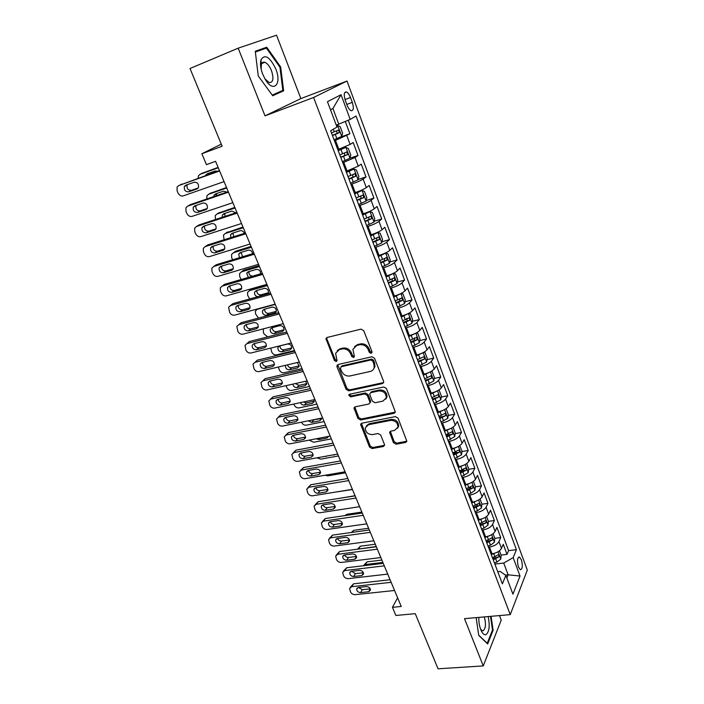 <?xml version="1.0" encoding="UTF-8"?>
<svg xmlns="http://www.w3.org/2000/svg" width="704" height="704" viewBox="0 0 704 704"><rect width="100%" height="100%" fill="white"/><g stroke="black" fill="none" stroke-linecap="round" stroke-linejoin="round"><path stroke-width="1.06" d="M371.193 353.426L371.994 351.736L363.713 330.651L361.011 329.129L327.114 337.471L325.952 338.606L334.409 360.483L336.248 361.53L337.066 360.73L335.588 353.285L339.346 349.615L342.144 348.955C345.919 348.471 348.744 350.073 350.627 353.778L351.701 356.462L353.558 357.518L354.402 356.682L352.924 349.307L356.805 345.462L359.656 344.784C363.502 344.282 366.362 345.91 368.245 349.65L369.31 352.361L371.193 353.426M354.552 346.597L357.606 344.582L360.457 343.904C364.294 343.402 367.154 345.022 369.028 348.762L370.093 351.463L372.073 352.493M521.356 559.768L519.482 557.04C517.255 557.612 516.912 560.947 518.461 567.046L520.326 569.756C522.553 569.158 522.896 565.831 521.356 559.768M393.457 442.684L396.062 444.198L405.574 442.464L406.85 441.232L398.05 418.141L395.41 416.618L361.83 423.21L360.642 424.345L369.53 447.066L372.09 448.554L383.31 446.512L384.534 445.342L384.419 444.338L380.697 435.037L378.101 433.532L372.513 434.588C367.822 434.491 365.42 432.212 365.314 427.768L368.535 424.706L390.632 420.394C395.331 420.438 397.778 422.682 397.971 427.134L394.592 430.417L390.878 431.121L389.629 432.318L393.457 442.684L394.17 441.663L396.766 443.168L406.85 441.214M238.172 48.171L265.021 115.861L300.881 98.586L276.531 35.2L238.172 48.171L190.018 68.508L222.138 146.238L201.854 153.745L206.439 164.639L215.591 161.322L401.227 606.47L392.445 607.323L395.868 615.472L415.263 613.668L438.046 668.8L483.252 665.914L501.23 620.118L499.479 615.578M265.021 115.861L313.597 97.486L510.25 614.627L464.508 618.658L483.252 665.914M382.43 383.601L383.689 382.351L383.574 381.26L374.554 358.274L371.87 356.752L338.07 364.531L336.899 365.666L337.005 366.872L346.122 389.347L348.726 390.843L382.43 383.601L383.654 382.483M386.417 388.494L395.375 412.069L394.108 413.318L360.518 419.971L357.931 418.475L354.006 407.968L355.194 406.833L368.702 404.061L369.917 402.873L369.811 401.782L367.277 395.437L364.646 393.932L350.583 396.906L348.682 395.058L349.51 394.266L383.759 386.971L386.417 388.494M501.09 555.069L507.021 554.374L503.254 544.306L501.486 548.39L498.951 541.614C497.288 544.386 494.12 546.198 489.447 547.034L488.453 547.149M488.057 546.102L490.53 545.178L494.437 542.238L494.798 538.314L500.738 537.557L496.936 527.375L495.114 531.379L492.545 524.524C490.855 527.252 487.661 529.047 482.97 529.927L481.976 530.05M488.374 521.356L494.384 520.546L490.53 510.242L488.664 514.166L486.068 507.232C484.343 509.907 481.122 511.702 476.414 512.618L475.42 512.758M476.256 505.023L477.435 504.856M481.879 504.214L487.951 503.334L484.062 492.914L482.143 496.76L479.512 489.738C477.752 492.369 474.505 494.155 469.779 495.106L468.785 495.255M468.424 487.925L470.791 487.555M475.306 486.869L481.448 485.927L477.506 475.385L475.543 479.142L472.877 472.041C471.082 474.619 467.817 476.397 463.074 477.382L462.079 477.541M460.24 470.694L464.024 470.078M468.644 469.322L474.866 468.31L470.879 457.644L468.864 461.322L466.171 454.133C464.341 456.65 461.041 458.427 456.289 459.457L455.286 459.624M452.83 453.138L457.09 452.408M461.912 451.572L468.213 450.49L464.182 439.692L462.106 443.282L459.378 436.005C457.512 438.478 454.186 440.246 449.416 441.311L448.413 441.487M446.054 435.257L449.803 434.579M455.101 433.62L461.472 432.458L457.398 421.538L455.268 425.031L452.505 417.666C450.595 420.077 447.251 421.837 442.464 422.946L441.461 423.139M439.199 417.173L441.954 416.645M448.193 415.448L454.661 414.207L450.525 403.154L448.342 406.56L445.553 399.106C443.608 401.456 440.229 403.207 435.424 404.36L434.421 404.562M432.265 398.869L433.426 398.631M441.214 397.065L447.762 395.745L443.582 384.551L441.338 387.86L438.513 380.318C436.524 382.606 433.118 384.358 428.305 385.554L427.293 385.766M434.139 378.462L440.774 377.054L436.542 365.728L434.245 368.931L431.385 361.302C429.361 363.528 425.929 365.27 421.098 366.511L420.086 366.731M426.976 359.63L433.708 358.134L429.422 346.676L427.073 349.782L424.178 342.047C422.101 344.212 418.642 345.946 413.794 347.23L412.782 347.468M419.716 340.578L426.554 338.985L422.224 327.386L419.804 330.387L416.874 322.555C414.762 324.658 411.268 326.383 406.41 327.712L405.39 327.958M412.368 321.297L419.311 319.598L414.929 307.859L412.447 310.746L409.473 302.826C407.326 304.858 403.806 306.574 398.922 307.956L397.91 308.211M404.923 301.77L411.981 299.974L407.537 288.086L404.994 290.866L401.993 282.85C399.793 284.812 396.246 286.51 391.345 287.945L390.324 288.218M397.382 282.014L404.562 280.104L400.066 268.066L397.452 270.741L394.407 262.618C392.163 264.51 388.59 266.2 383.68 267.678L382.65 267.96M389.743 262.011L397.047 259.987L392.489 247.799L389.814 250.351L386.734 242.123C384.446 243.945 380.838 245.626 375.91 247.157L374.88 247.456M381.999 241.771L389.435 239.615L384.824 227.269L382.078 229.706L378.954 221.373C376.622 223.124 372.979 224.787 368.042 226.38L367.013 226.688M374.15 221.267L381.726 218.988L377.054 206.483L374.246 208.798L371.078 200.358C368.694 202.03 365.024 203.685 360.07 205.322L359.04 205.647M366.194 200.517L373.921 198.097L369.186 185.434L366.309 187.616L363.106 179.071C360.668 180.664 356.963 182.301 351.991 183.999L350.962 184.334M358.125 179.502L366.018 176.933L361.222 164.102L358.266 166.162L355.027 157.502L342.778 162.747M349.941 158.224L358.01 155.496L353.153 142.498L350.126 144.426L337.814 149.653M501.486 548.39C499.849 551.188 496.69 553.001 492.017 553.819L491.031 553.934M495.114 531.379C493.434 534.125 490.257 535.929 485.566 536.791L484.581 536.914M488.664 514.166C486.957 516.868 483.745 518.663 479.046 519.561L478.051 519.702M482.143 496.76C480.392 499.409 477.162 501.204 472.446 502.137L471.451 502.278M475.543 479.142C473.757 481.738 470.501 483.525 465.766 484.502L464.772 484.651M468.864 461.322C467.042 463.866 463.76 465.643 459.008 466.655L458.014 466.822M462.106 443.282C460.249 445.773 456.94 447.542 452.17 448.598L451.176 448.774M455.268 425.031C453.376 427.46 450.032 429.229 445.254 430.32L444.25 430.505M448.342 406.56C446.415 408.936 443.045 410.687 438.249 411.822L437.246 412.025M441.338 387.86C439.366 390.174 435.978 391.926 431.165 393.105L430.153 393.307M434.245 368.931C432.238 371.193 428.815 372.926 423.993 374.158L422.981 374.37M427.073 349.782C425.014 351.974 421.573 353.698 416.724 354.974L415.712 355.203M419.804 330.387C417.71 332.508 414.234 334.233 409.376 335.553L408.355 335.79M412.447 310.746C410.309 312.814 406.798 314.521 401.931 315.885L400.91 316.14M404.994 290.866C402.811 292.864 399.282 294.562 394.39 295.979L393.369 296.243M397.452 270.741C395.226 272.659 391.662 274.358 386.76 275.818L385.73 276.091M389.814 250.351C387.543 252.208 383.944 253.889 379.025 255.402L378.004 255.693M382.078 229.706C379.764 231.484 376.13 233.156 371.202 234.722L370.172 235.022M374.246 208.798C371.879 210.496 368.218 212.159 363.273 213.778L362.234 214.095M366.309 187.616C363.889 189.244 360.202 190.89 355.238 192.562L354.2 192.896M358.266 166.162L346.06 171.415M345.268 100.302L347.098 105.23C348.26 108.178 349.58 110.009 351.067 110.713C353.558 110.81 353.971 108.038 352.308 102.388L350.504 97.513C349.342 94.538 348.005 92.682 346.5 91.96C344.01 91.846 343.596 94.626 345.268 100.302M313.597 97.486L347.019 81.039L527.314 570.117L510.25 614.627M507.021 554.374L508.596 550.625L516.41 549.692L356.048 116.019L350.214 119.407L336.283 125.162M516.41 549.692L513.172 557.594L520.027 576.03L512.943 594.176L505.868 575.388L502.374 583.889L330.66 130.768L337.005 127.081L327.448 101.71L341.035 94.714L350.214 119.407M340.164 137.201L349.897 133.778L334.488 140.87M358.01 155.496L355.027 157.502M366.018 176.933L363.106 179.071M373.921 198.097L371.078 200.358M381.726 218.988L378.954 221.373M389.435 239.615L386.734 242.123M397.047 259.987L394.407 262.618M404.562 280.104L401.993 282.85M411.981 299.974L409.473 302.826M419.311 319.598L416.874 322.555M426.554 338.985L424.178 342.047M433.708 358.134L431.385 361.302M440.774 377.054L438.513 380.318M447.762 395.745L445.553 399.106M454.661 414.207L452.505 417.666M461.472 432.458L459.378 436.005M468.213 450.49L466.171 454.133M474.866 468.31L472.877 472.041M481.448 485.927L479.512 489.738M487.951 503.334L486.068 507.232M494.384 520.546L492.545 524.524M500.738 537.557L498.951 541.614M508.596 550.625L348.251 120.243M349.897 133.778L345.303 121.493M505.463 575.106L508.147 574.816L503.721 563.05L494.859 564.054M338.818 124.256L332.922 108.548L330.51 109.842M300.881 98.586L347.019 81.039M397.619 597.819L392.445 607.323M221.276 144.144L201.854 153.745M506.854 578.002L508.147 574.816L520.027 576.03M497.763 571.718L500.192 571.454L505.868 575.388M503.721 563.05L513.172 557.594M332.922 108.548L341.035 94.714M258.262 75.97L272.703 95.735L283.65 90.798L280.658 66.968L266.719 47.212L255.27 51.269L258.262 75.97M476.15 617.628L478.729 635.386L487.678 643.958L493.134 630.238L491.084 616.317M272.43 95.357L275.625 93.597M258.887 50.802L255.323 51.744M258.702 50.538L266.719 47.212M255.367 52.052L266.429 48.118L279.946 67.25L280.658 66.968M275.66 93.905L283.65 90.798M492.395 630.3L493.134 630.238M337.225 350.662L340.173 348.735L342.962 348.075C346.738 347.591 349.562 349.193 351.437 352.889L352.502 355.564L354.358 356.62M326.867 337.55L326.902 339.02L335.236 359.594L337.075 360.633M337.762 364.637L346.922 388.414L349.518 389.91L383.178 382.659M372.724 361.038L370.85 359.973L341.185 366.758L340.437 368.394L341.563 371.175C343.42 374.81 346.218 376.402 349.958 375.971L370.207 371.466C372.337 370.92 373.666 369.609 374.194 367.514L373.842 363.871L372.724 361.038L373.498 360.131L371.624 359.066L370.85 359.973M341.053 366.793L342.003 365.851L371.624 359.066M373.472 369.248L374.959 366.599L374.607 362.965L373.842 363.871M373.498 360.131L374.607 362.965M354.798 406.965L358.706 417.498L361.284 418.986L395.366 412.13M369.908 402.934L370.568 400.822L368.042 394.486L365.42 392.982L351.366 395.956L350.583 396.906M349.448 394.284L351.366 395.956M382.914 401.13L386.276 397.839C386.135 393.228 383.671 390.931 378.875 390.922L371.008 392.586L369.785 393.782L369.89 394.882L372.425 401.245L375.056 402.75L382.914 401.13M385.836 399.045L387.006 396.871C386.874 392.278 384.41 389.972 379.632 389.972L378.875 390.922M370.568 392.744L371.774 391.635L379.632 389.972M389.629 432.318L390.35 431.314L394.17 441.663M397.619 428.199L398.684 426.131C398.49 421.687 396.053 419.443 391.354 419.408L390.632 420.394M366.441 425.744L369.283 423.711L391.354 419.408M360.642 424.345L361.407 423.359L370.269 446.046L372.83 447.533L384.542 445.306M334.057 139.735L341.713 136.409L342.593 133.179L340.111 126.588L337.568 125.374L336.556 125.893M337.568 125.374L336.512 125.752M218.126 167.394L202.013 173.298M198.132 178.165L198.493 175.771L200.156 174.275L218.284 167.772M208.428 173.395L207.926 174.671M332.473 135.546L339.258 132.695L338.633 129.985L331.461 132.889M336.178 130.988C337.251 131.903 337.339 132.81 336.424 133.698L332.385 135.326M217.518 171.248L215.178 170.984L207.002 173.906L205.489 175.542M224.057 181.614L183.234 195.879C181.042 196.363 179.3 195.386 178.015 192.966L177.126 190.898L177.074 187.079L178.772 185.539L219.622 170.975M219.446 170.562L178.772 185.539M188.654 191.84C185.31 191.805 183.902 190.01 184.413 186.454L185.794 185.196L194.163 182.222C197.507 182.23 198.933 184.017 198.44 187.59L197.014 188.91L188.654 191.84L191.365 190.362C188.038 190.326 186.63 188.54 187.15 185.002L187.361 184.642M198.238 187.95L191.365 190.362M180.796 184.474L181.526 184.087M275.766 68.93C269.861 56.848 264.942 53.777 260.999 59.743C259.97 63.562 260.533 68.376 262.698 74.184L265.179 79.253C273.39 93.535 282.19 84.366 275.766 68.93M264.959 78.874L269.157 82.553C273.196 82.658 273.97 78.69 271.489 70.655C269.606 66.141 267.388 63.351 264.81 62.295C263.155 61.811 262.002 62.515 261.351 64.416L261.158 69.186M279.946 67.25L282.841 90.358L272.254 95.11M478.808 617.399C478.711 622.706 479.618 627.343 481.51 631.294C482.953 633.996 484.44 635.122 485.954 634.665C489.298 631.937 490.037 625.9 488.162 616.572M480.559 629.112L482.205 630.687L483.208 630.731C485.751 628.382 486.121 623.779 484.308 616.915M490.503 616.37L492.51 630.01L487.212 643.289L478.685 635.122M342.346 161.612L349.932 158.25L350.786 154.977L348.339 148.474L345.84 147.365L338.219 150.709M345.84 147.365L338.122 150.454M226.512 187.51L210.214 193.345M206.791 198.994L206.906 195.809L208.613 194.26L226.723 188.003M216.7 193.521L216.322 195.721M340.78 157.476L347.512 154.616L346.914 151.941L339.786 154.862M344.538 152.935L344.687 155.575L340.674 157.203M226.846 192.113L223.617 191.145L215.45 193.952L214.06 195.219L213.77 196.601M350.53 183.207L358.046 179.81L358.864 176.493L356.453 170.069L354.006 169.066L346.456 172.445M354.006 169.066L346.333 172.128M234.802 207.39L218.337 213.171M215.486 219.516L215.23 215.591L216.973 214.007L235.057 207.997M224.893 213.391L224.919 216.401M348.982 179.124L355.661 176.255L355.089 173.606L348.005 176.537M352.783 174.601L352.836 177.179L348.858 178.79M235.761 212.828L231.942 211.059L223.793 213.761L222.367 215.063L222.235 217.29M358.609 204.521L366.054 201.089L366.846 197.736L364.461 191.391L362.067 190.485L354.587 193.899M362.067 190.485L354.446 193.53M242.994 227.022L226.371 232.769M224.092 239.774L223.45 235.145L225.236 233.517L243.294 227.744M233.006 233.015L233.675 236.738M357.086 200.49L363.704 197.613L363.15 194.99L356.118 197.938M360.906 195.994L360.888 198.493L356.937 200.103M244.35 233.358C243.478 231.282 242.079 230.402 240.178 230.736L232.03 233.332L230.578 234.661L230.815 237.644M366.582 225.562L373.965 222.103L374.722 218.706L372.372 212.441L370.022 211.631L362.613 215.072M370.022 211.631L362.446 214.65M251.082 246.426L235.77 251.143L234.335 252.138M232.584 259.785L231.669 257.638L231.572 254.461L233.394 252.798L251.425 247.254M241.032 252.402L242.678 256.722M365.077 221.584L371.642 218.689L371.114 216.102L364.126 219.067M368.914 217.114L368.834 219.542L364.91 221.144M252.613 253.704C252.094 251.117 250.659 249.938 248.31 250.175L240.178 252.666L238.7 254.021L239.492 257.69M232.839 202.682L192.069 216.374C189.878 216.832 188.153 215.855 186.877 213.462L185.997 211.42L185.926 207.75L187.66 206.158L228.457 192.183M228.237 191.638L190.362 204.626L187.66 206.158M197.49 212.45C194.207 212.414 192.79 210.654 193.257 207.187L194.674 205.885L203.034 203.034C206.316 203.042 207.742 204.794 207.31 208.278L205.841 209.634L197.49 212.45L200.147 210.883C196.874 210.848 195.474 209.097 195.941 205.638L196.064 205.41M207.187 208.507L200.147 210.883M189.42 205.163L190.362 204.626M241.516 223.485L200.798 236.614C198.616 237.046 196.891 236.078 195.633 233.702L194.762 231.695L194.665 228.158L196.442 226.53L237.195 213.118M236.914 212.45L199.091 224.919L196.442 226.53M206.219 232.795C202.99 232.751 201.582 231.035 201.995 227.647L203.438 226.318L211.79 223.573C215.019 223.599 216.445 225.306 216.058 228.712L214.562 230.094L206.219 232.795L208.824 231.158C205.603 231.114 204.204 229.407 204.618 226.028L204.67 225.914M216.005 228.826L208.824 231.158M197.965 225.606L199.091 224.919M250.078 244.033L209.414 256.608C207.24 257.013 205.524 256.045 204.274 253.704L203.421 251.715L203.306 248.31L205.119 246.646L245.81 233.79M245.485 233.006L207.715 244.957L205.119 246.646M214.843 252.894C211.658 252.85 210.25 251.17 210.619 247.852L212.098 246.488L220.431 243.866C223.617 243.892 225.042 245.564 224.699 248.89L223.177 250.307L214.843 252.894L217.395 251.178C214.218 251.134 212.819 249.454 213.189 246.154L210.619 247.852M224.69 248.908L217.395 251.178M206.413 245.802L207.715 244.957M258.544 264.317L217.932 276.355C215.758 276.734 214.051 275.766 212.819 273.451L211.966 271.489L211.842 268.215L213.69 266.517L254.329 254.206M253.95 253.299L216.225 264.748L213.69 266.517M223.362 272.747C220.229 272.694 218.821 271.049 219.146 267.81L220.651 266.42L228.976 263.912C232.109 263.938 233.534 265.584 233.235 268.822L231.686 270.274L223.362 272.747L225.861 270.952C222.798 270.926 221.382 269.324 221.628 266.13M233.262 268.743L225.861 270.952M214.764 265.76L216.225 264.748M374.458 246.338L381.77 242.845L382.501 239.404L380.178 233.226L377.881 232.505L370.533 235.981M377.881 232.505L375.575 233.182M375.285 233.297L370.348 235.506M259.081 265.602L243.786 270.125L242.211 271.286M241.102 279.514L239.721 276.61L239.606 273.539L241.463 271.85L259.468 266.534M248.978 271.55C248.688 274.234 249.867 275.774 252.534 276.188M372.97 242.414L379.482 239.51L378.972 236.94L372.029 239.923M376.816 237.961L376.684 240.328L372.786 241.912M260.506 273.865C260.63 270.846 259.248 269.359 256.344 269.386L248.222 271.77L246.717 273.161L248.336 277.411M266.895 284.354L226.345 295.865C224.171 296.226 222.473 295.258 221.258 292.961L220.414 291.025L220.273 287.874L222.156 286.141L262.733 274.366M262.31 273.346L224.638 284.302L222.156 286.141M231.774 292.354C228.686 292.301 227.278 290.682 227.559 287.522L229.09 286.106L237.406 283.703C240.495 283.747 241.912 285.349 241.657 288.517L240.082 289.986L231.774 292.354L234.221 290.488C231.264 290.488 229.838 288.939 229.962 285.859M241.718 288.35L234.221 290.488M223.036 285.49L224.638 284.302M382.228 266.851L389.479 263.322L390.183 259.855L387.886 253.748L385.634 253.114L378.356 256.626M385.634 253.114L384.402 253.466M382.562 254.214L378.154 256.098M266.983 284.557L251.706 288.886L250.017 290.215M249.709 298.954L247.676 295.354L247.553 292.398L249.427 290.673L267.414 285.586M256.846 290.47C256.749 293.392 258.113 294.853 260.946 294.835L268.444 292.75M380.758 262.97L387.226 260.058L386.734 257.514L379.834 260.515M384.613 258.553L384.428 260.841L380.556 262.425M267.678 293.946L268.382 292.934C268.62 289.916 267.256 288.394 264.29 288.367L256.177 290.655L254.654 292.063C254.241 294.448 255.253 296.006 257.69 296.727M275.15 304.137L234.652 315.137C232.487 315.471 230.798 314.503 229.592 312.242L228.598 307.287L230.516 305.536L271.031 294.272M270.565 293.146L232.945 303.618L230.516 305.536M240.09 311.731C237.046 311.661 235.638 310.086 235.884 306.988L237.442 305.554L245.74 303.257C248.785 303.31 250.202 304.876 249.982 307.982L248.389 309.47L240.09 311.731L242.484 309.786C239.624 309.795 238.198 308.317 238.216 305.342M250.061 307.718L242.484 309.786M231.229 304.973L232.945 303.618M389.91 287.109L397.091 283.554L397.769 280.042L395.498 274.006L393.298 273.469L386.082 277.006M393.298 273.469L392.797 273.61M389.558 274.93L385.862 276.426M258.465 318.094L255.543 313.878L255.402 311.027L257.312 309.285L275.264 304.41M264.616 309.162C264.625 311.986 265.989 313.394 268.734 313.368L276.294 311.344M388.458 283.272L394.874 280.359L394.398 277.834L387.534 280.852M392.313 278.881L392.084 281.098L388.23 282.682M266.534 315.251L274.63 313.086L276.223 311.608C276.426 308.66 275.062 307.164 272.14 307.129L264.035 309.32L262.495 310.746C262.266 313.694 263.613 315.19 266.534 315.251L268.734 313.368M283.298 323.682L242.871 334.18C240.706 334.488 239.026 333.52 237.829 331.285L236.834 326.462L238.77 324.685L279.233 313.94M278.722 312.699L241.164 322.705L238.77 324.685M248.301 330.871C245.291 330.792 243.901 329.243 244.103 326.225L245.678 324.773L253.968 322.573C256.978 322.634 258.386 324.174 258.201 327.202L256.582 328.706L248.301 330.871L250.642 328.856C247.878 328.882 246.453 327.457 246.374 324.588M258.298 326.858L250.642 328.856M239.334 324.227L241.164 322.705M400.849 293.586L393.712 297.141M396.114 295.478L393.466 296.507M404.624 303.433L400.91 293.577L403.022 294.017L405.258 299.974L404.606 303.53L397.487 307.102M272.316 327.642C272.404 330.37 273.777 331.716 276.426 331.681L284.055 329.727M396.053 303.327L402.415 300.397L401.966 297.898L395.146 300.934M399.907 298.962L399.634 301.11L395.806 302.676M274.278 333.626L282.357 331.566L283.967 330.07C284.134 327.184 282.779 325.714 279.893 325.67L271.806 327.765L270.239 329.208C270.046 332.094 271.392 333.564 274.278 333.626L276.426 331.681M263.472 328.83L263.314 332.191L264.088 334.013L267.714 336.873M291.35 342.989L250.976 352.994C248.82 353.285 247.148 352.317 245.96 350.099L244.974 345.409L246.937 343.614L287.338 333.362M286.774 332.015L249.269 341.563L246.937 343.614M256.414 349.782C253.449 349.694 252.058 348.172 252.234 345.215L253.827 343.754L262.108 341.66C265.065 341.722 266.473 343.235 266.323 346.201L264.686 347.714L256.414 349.782L258.711 347.697C256.036 347.732 254.61 346.359 254.443 343.596M266.42 345.77L258.711 347.697M247.35 343.253L249.269 341.563M408.109 313.641L401.245 317.011M402.556 315.726L400.981 316.334M408.496 313.447L410.441 313.782L412.65 319.669L412.025 323.25L404.976 326.858M294.492 350.53L276.61 354.878C274.507 355.15 272.888 354.226 271.762 352.097L270.723 348.102M279.928 345.893C280.095 348.524 281.468 349.826 284.038 349.791L291.72 347.899M403.559 323.127L409.869 320.188L409.438 317.715L402.662 320.76M406.842 318.358L407.097 320.866L403.295 322.432M281.926 351.798L289.995 349.826L291.623 348.322C291.764 345.497 290.409 344.054 287.566 344.001L279.488 346.007L277.904 347.459C277.737 350.275 279.083 351.727 281.926 351.798L284.038 349.791M415.272 333.45L408.681 336.644M409.323 335.562L408.408 335.914M416.046 333.071L417.78 333.309L419.962 339.117L419.355 342.734L412.368 346.368M302.034 368.606L284.17 372.75C282.075 373.006 280.465 372.082 279.356 369.97L278.291 367.03M287.505 364.848C288.209 366.907 289.564 367.849 291.562 367.682L299.288 365.878M410.969 342.681L417.234 339.742L416.812 337.286L410.08 340.349M414.26 337.894L414.462 340.384L410.687 341.942M285.551 365.314L285.481 365.49C285.349 368.254 286.686 369.679 289.494 369.758L297.546 367.875L299.191 366.362L297.396 362.507M422.338 353.021L416.029 356.03M423.509 352.44L425.022 352.59L427.178 358.327L426.598 361.979L419.672 365.64M309.478 386.47L291.65 390.43C289.555 390.658 287.954 389.734 286.854 387.649L286.018 385.66M295.346 383.557L298.998 385.378L306.768 383.645M418.29 361.997L424.503 359.049L424.098 356.611L417.41 359.691M424.503 359.049L417.991 361.205M292.855 384.12C293.304 386.461 294.677 387.587 296.974 387.508L305.017 385.722L306.671 384.199L305.835 381.198M429.317 372.354L423.289 375.188M430.892 371.562L432.177 371.642L434.306 377.309L433.752 380.987L426.879 384.674M316.844 404.131L299.05 407.898C296.956 408.109 295.363 407.185 294.272 405.126L293.814 404.034M303.459 401.975L306.346 402.882L314.16 401.21M425.515 381.075L431.693 378.118L431.297 375.707L424.653 378.796M431.693 378.118L425.207 380.248M300.441 402.618C301.259 404.413 302.57 405.222 304.366 405.064L312.391 403.357L314.063 401.834L313.808 399.758M436.198 391.459L430.461 394.108M438.205 390.43L439.252 390.456L441.355 396.062L440.827 399.775L434.007 403.48M324.13 421.599L306.363 425.172C304.278 425.366 302.685 424.442 301.611 422.4L301.523 422.198M312.057 420.05L321.455 418.59M432.661 399.925L438.786 396.959L438.407 394.574L431.807 397.672M438.786 396.959L432.326 399.054M308.202 420.834L311.678 422.418L319.695 420.798L321.376 419.267L321.42 418.15M443.01 410.318L437.536 412.799M445.447 409.059L446.23 409.05L448.316 414.586L447.806 418.326L441.047 422.057M331.329 438.865L313.597 442.253L309.197 440.132M439.718 418.546L445.799 415.58L445.438 413.204L438.874 416.319M445.799 415.58L439.375 417.63M316.175 438.786L318.903 439.586L326.902 438.046L328.627 436.383M449.733 428.956L444.541 431.262M452.619 427.451L453.138 427.425L455.189 432.89L454.705 436.665L448.008 440.414M338.448 455.946L320.742 459.149L317.002 457.82M446.688 436.946L452.725 433.972L452.373 431.622L445.861 434.746M452.725 433.972L446.327 435.987M324.579 456.438L335.227 454.494M456.377 447.366L451.458 449.513M459.712 445.597L461.982 450.982L461.525 454.784L454.881 458.55M345.497 472.824L327.818 475.86L325.028 475.253M453.578 455.127L459.571 452.144L459.228 449.812L452.76 452.954M459.571 452.144L453.2 454.124M462.95 465.546L458.286 467.544M466.699 463.54L468.706 468.855L468.257 472.683L461.674 476.476M352.458 489.526L333.696 492.378M460.39 473.088L466.33 470.105L466.004 467.79L459.571 470.941M466.33 470.105L459.994 472.05M469.445 483.507L465.036 485.355M355.045 495.722L339.187 498.379M473.414 481.404L475.341 486.526L474.918 490.38L470.897 493.24L468.389 494.19M467.113 490.838L473.018 487.854L472.701 485.558L466.312 488.717M473.018 487.854L466.708 489.764M475.869 501.257L471.715 502.964M361.856 512.072L346.914 514.298L345.004 515.583M480.049 499.057L481.897 503.985L481.501 507.866L477.523 510.752L475.015 511.694M473.766 508.385L479.626 505.393L479.318 503.114L472.974 506.29M479.626 505.393L473.343 507.276M482.214 518.795L478.306 520.37M368.606 528.238L353.681 530.332L351.34 532.488M486.596 516.498L488.382 521.25L488.004 525.149L484.062 528.062L481.58 528.994M480.339 525.73L486.156 522.729L485.857 520.467L479.556 523.653M486.156 522.729L479.899 524.577M299.306 362.058L258.993 371.589C256.837 371.853 255.174 370.885 254.003 368.694L253.009 364.135L254.998 362.322L295.337 352.554M294.73 351.102L257.286 360.202L254.998 362.322L257.286 360.202M264.431 368.465C261.51 368.368 260.119 366.881 260.26 363.986L261.87 362.507L270.142 360.518C273.064 360.589 274.463 362.076 274.34 364.971L272.686 366.502L264.431 368.465L266.675 366.318C264.088 366.353 262.662 365.042 262.416 362.375M274.446 364.47L266.675 366.318M307.155 380.899L266.922 389.963C264.766 390.201 263.111 389.242 261.95 387.077L260.964 382.624L262.97 380.802L303.239 371.51M302.597 369.961L265.214 378.62L262.97 380.802M272.351 386.927C269.465 386.822 268.083 385.361 268.198 382.527L269.826 381.04L278.08 379.148C280.966 379.227 282.357 380.688 282.269 383.522L280.597 385.062L272.351 386.927L274.551 384.718C272.043 384.754 270.626 383.495 270.31 380.934M282.374 382.941L274.551 384.718M262.786 380.846L265.214 378.62M314.926 399.52L274.754 408.118C272.598 408.338 270.952 407.378 269.799 405.24L268.814 400.902L270.846 399.062L311.054 390.236M310.367 388.59L273.046 396.818L270.846 399.062M280.174 405.178C277.332 405.064 275.95 403.621 276.038 400.858L277.684 399.362L285.921 397.558C288.772 397.646 290.162 399.08 290.101 401.861L288.411 403.401L280.174 405.178L282.339 402.899C279.91 402.943 278.494 401.729 278.106 399.265M290.198 401.201L282.339 402.899M270.53 399.15L273.046 396.818M322.59 417.912L282.489 426.061C280.342 426.263 278.705 425.304 277.561 423.183L276.584 418.959L278.626 417.12L318.771 408.742M318.041 407L280.782 414.814L278.626 417.12M287.918 423.21C285.102 423.086 283.73 421.67 283.791 418.959L285.446 417.463L293.674 415.747C296.49 415.853 297.88 417.261 297.836 419.98L296.138 421.529L287.918 423.21L290.03 420.878C287.681 420.913 286.273 419.751 285.824 417.384M297.924 419.25L290.03 420.878M278.186 417.243L280.782 414.814M330.176 436.084L290.136 443.802C287.998 443.986 286.361 443.027 285.234 440.933L284.258 436.806L286.326 434.958L326.392 427.029M325.626 425.19L288.429 432.59L286.326 434.958M295.557 441.03C292.785 440.906 291.412 439.507 291.447 436.858L293.128 435.354L301.338 433.734C304.119 433.84 305.501 435.23 305.483 437.888L303.767 439.446L295.557 441.03L297.634 438.636C295.354 438.68 293.964 437.562 293.454 435.283M305.562 437.096L297.634 438.636M285.754 435.134L288.429 432.59M337.665 454.054L297.695 461.34C295.566 461.498 293.938 460.539 292.82 458.471L291.843 454.45L293.929 452.593L333.925 445.095M333.124 443.168L295.997 450.173L293.929 452.593M303.116 458.647C300.37 458.515 299.006 457.142 299.024 454.538L300.714 453.033L308.915 451.502C311.661 451.625 313.034 452.989 313.042 455.594L311.318 457.151L303.116 458.647L305.149 456.201C302.94 456.236 301.558 455.171 301.004 452.98M313.104 454.731L305.149 456.201M293.242 452.813L295.997 450.173M345.066 471.803L305.175 478.667C303.037 478.817 301.426 477.858 300.318 475.807L299.35 471.882L301.444 470.026L341.378 462.95M340.534 460.935L303.468 467.544L301.444 470.026M310.596 476.062C307.877 475.913 306.522 474.566 306.513 472.023L308.211 470.51L316.395 469.066C319.114 469.198 320.487 470.545 320.505 473.097L318.771 474.646L310.596 476.062L312.576 473.554C310.438 473.598 309.074 472.569 308.466 470.466M320.549 472.164L312.576 473.554M300.652 470.29L303.468 467.544M352.387 489.35L312.558 495.81C310.438 495.933 308.827 494.974 307.727 492.95L306.768 489.113L308.88 487.265L348.735 480.603M347.855 478.5L310.86 484.722L308.88 487.265M317.979 493.284C315.295 493.126 313.94 491.797 313.914 489.298L315.621 487.793L323.796 486.438C326.48 486.578 327.844 487.898 327.888 490.398L326.146 491.946L317.979 493.284L319.924 490.714C317.856 490.758 316.501 489.773 315.85 487.758M327.914 489.403L319.924 490.714M307.982 487.564L310.86 484.722M359.621 506.695L319.862 512.75C317.742 512.855 316.14 511.905 315.058 509.89L314.098 506.15L316.228 504.302L356.013 498.045M355.098 495.862L318.164 501.714L316.228 504.302M325.283 510.303C322.626 510.136 321.279 508.825 321.235 506.378L322.951 504.874L331.109 503.598C333.766 503.756 335.13 505.058 335.192 507.505L333.432 509.054L325.283 510.303L327.184 507.681C325.186 507.725 323.84 506.774 323.154 504.847M335.183 506.449L327.184 507.681M315.234 504.645L318.164 501.714M366.766 523.838L327.087 529.496C324.975 529.593 323.374 528.642 322.3 526.645L321.358 522.993L323.488 521.145L363.202 515.293M362.252 513.022L325.389 518.505L323.488 521.145M332.499 527.129C329.877 526.953 328.53 525.668 328.469 523.266L330.202 521.77L338.342 520.573C340.974 520.731 342.329 522.016 342.399 524.418L340.639 525.958L332.499 527.129L334.365 524.462C332.429 524.498 331.1 523.591 330.378 521.743M342.364 523.301L334.365 524.462M322.414 521.532L325.389 518.505M373.833 540.786L334.233 546.066C332.121 546.137 330.528 545.186 329.463 543.215L328.53 539.642L330.669 537.803L370.313 532.338M369.327 529.989L332.534 535.11L330.669 537.803M339.636 543.77C337.04 543.585 335.702 542.318 335.632 539.959L337.366 538.463L345.497 537.354C348.093 537.522 349.439 538.789 349.536 541.147L347.767 542.678L339.636 543.77L341.466 541.05C339.592 541.077 338.281 540.214 337.533 538.446M349.466 539.968L341.466 541.05M329.507 538.226L332.534 535.11M380.82 557.542L341.299 562.443C339.187 562.496 337.603 561.554 336.556 559.601L335.623 556.107L337.77 554.277L377.335 549.19M376.323 546.762L339.601 551.531L337.77 554.277M346.702 560.226C344.124 560.032 342.795 558.774 342.707 556.468L344.45 554.981L352.563 553.942C355.142 554.127 356.479 555.368 356.585 557.682L354.807 559.214L346.702 560.226L348.489 557.454C346.676 557.48 345.382 556.653 344.608 554.963M356.488 556.442L348.489 557.454M336.538 554.734L339.601 551.531M488.497 536.114L484.827 537.574M375.276 544.236L360.378 546.19L357.491 549.208M357.597 549.19L376.235 546.542M494.798 538.314L493.082 533.746M486.834 542.863L492.606 539.871L492.325 537.618L486.059 540.822M492.606 539.871L486.385 541.684M387.728 574.112L348.278 578.644C346.174 578.679 344.599 577.738 343.561 575.802L342.637 572.387L344.802 570.566L384.287 565.849M383.24 563.35L346.588 567.776L344.802 570.566M353.681 576.497C351.129 576.294 349.809 575.054 349.703 572.792L351.454 571.305L359.55 570.346C362.102 570.539 363.44 571.771 363.563 574.042L361.777 575.555L353.681 576.497L355.432 573.672L351.604 571.287M363.422 572.739L355.432 573.672M343.49 571.058L346.588 567.776M494.71 553.238L491.269 554.576M381.867 560.058L367.004 561.88L364.012 565.092M363.458 565.734L365.358 564.555L382.862 562.434M499.479 550.792L501.134 555.174L500.79 559.126L496.927 562.091L494.463 563.006M493.258 559.812L498.986 556.811L498.714 554.576L492.483 557.788M498.986 556.811L492.791 558.589M394.557 590.489L355.186 594.66C353.091 594.686 351.525 593.736 350.486 591.835L349.571 588.491L351.745 586.678L391.151 582.322M390.078 579.744L353.496 583.836L351.745 586.678M360.58 592.583C358.063 592.372 356.743 591.158 356.629 588.931L358.38 587.453L366.467 586.573C368.993 586.775 370.322 587.99 370.454 590.216L368.658 591.721L360.58 592.583L362.296 589.723L358.53 587.444M370.278 588.861L362.296 589.723M350.363 587.206L353.496 583.836M492.017 553.819L489.447 547.034M485.566 536.791L482.97 529.927M479.046 519.561L476.414 512.618M472.446 502.137L469.779 495.106M465.766 484.502L463.074 477.382M459.008 466.655L456.289 459.457M452.17 448.598L449.416 441.311M445.254 430.32L442.464 422.946M438.249 411.822L435.424 404.36M431.165 393.105L428.305 385.554M423.993 374.158L421.098 366.511M416.724 354.974L413.794 347.23M409.376 335.553L406.41 327.712M401.931 315.885L398.922 307.956M394.39 295.979L391.345 287.945M386.76 275.818L383.68 267.678M379.025 255.402L375.91 247.157M371.202 234.722L368.042 226.38M363.273 213.778L360.07 205.322M355.238 192.562L351.991 183.999M347.098 171.072L343.816 162.395M338.853 149.301L335.526 140.51M350.126 144.426L346.834 135.652M345.013 99.554L350.504 97.513M346.799 104.421L352.308 102.388M369.028 348.762L368.245 349.65M360.457 343.904L359.656 344.784M357.606 344.582L356.805 345.462M352.502 355.564L351.701 356.462M351.437 352.889L350.627 353.778M342.962 348.075L342.144 348.955M340.173 348.735L339.346 349.615M335.236 359.594L334.409 360.483M326.902 339.02L326.058 339.882M370.093 351.463L369.31 352.361M349.518 389.91L348.726 390.843M346.922 388.414L346.122 389.347M337.823 365.974L337.005 366.872M342.003 365.851L341.185 366.758M394.83 412.333L394.108 413.318M361.284 418.986L360.518 419.971M358.706 417.498L357.931 418.475M354.904 408.118L354.121 409.077M370.568 400.822L369.811 401.782M368.042 394.486L367.277 395.437M365.42 392.982L364.646 393.932M371.774 391.635L371.008 392.586M390.456 432.326L389.734 433.33M369.283 423.711L368.535 424.706M384.032 445.491L383.31 446.512M372.83 447.533L372.09 448.554M370.269 446.046L369.53 447.066M361.513 424.433L360.747 425.418M406.261 441.434L405.574 442.464M396.766 443.168L396.062 444.198M200.156 174.275L202.726 172.92M341.739 136.321L337.63 125.409M334.268 131.78L333.3 129.228M336.855 138.626L335.271 134.429M336.424 133.698L339.258 132.695M197.014 188.91L197.701 188.531M208.613 194.26L211.138 192.826M349.958 158.162L345.902 147.391M342.575 153.754L341 149.6M345.127 160.512L343.561 156.376M344.687 155.575L347.512 154.616M216.973 214.007L219.446 212.494M358.072 179.722L354.068 169.092M350.768 175.446L349.219 171.345M353.294 182.116L351.745 178.033M352.836 177.179L355.661 176.255M225.236 233.517L227.656 231.933M366.08 201.01L362.129 190.502M358.864 196.856L357.333 192.808M361.354 203.438L359.832 199.408M360.888 198.493L363.704 197.613M233.394 252.798L235.77 251.143M373.982 222.015L370.084 211.649M366.854 217.994L365.35 213.998M369.31 224.497L367.805 220.51M368.834 219.542L371.642 218.689M205.841 209.634L206.703 209.123M214.562 230.094L215.574 229.46M223.177 250.307L224.33 249.533M231.686 270.274L232.954 269.35M241.463 271.85L243.786 270.125M381.788 242.757L377.934 232.522M374.739 238.858L373.252 234.916M377.168 245.274L375.681 241.349M376.684 240.328L379.482 239.51M240.082 289.986L241.463 288.922M249.427 290.673L251.706 288.886M389.497 263.243L385.695 253.132M382.527 259.468L381.058 255.57M384.93 265.795L383.46 261.923M260.946 294.835L259.098 296.34M268.259 293.207L267.194 294.078M384.428 260.841L387.226 260.058M248.389 309.47L249.858 308.255M257.312 309.285L257.849 308.836M397.109 283.466L393.351 273.486M390.218 279.805L388.766 275.959M392.586 286.062L391.134 282.234M276.162 311.766L274.63 313.086M392.084 281.098L394.874 280.359M256.582 328.706L258.139 327.36M397.813 299.895L396.378 296.102M400.154 306.073L398.719 302.289M283.958 330.106L282.357 331.566M399.634 301.11L402.415 300.397M264.686 347.714L266.314 346.236M412.042 323.162L408.408 313.491M405.31 319.739L403.894 315.982M407.616 325.838L406.208 322.098M291.65 348.234L289.995 349.826M407.097 320.866L409.869 320.188M419.373 342.646L415.818 333.186M412.72 339.328L411.321 335.623M414.999 345.356L413.6 341.66M291.562 367.682L289.494 369.758M299.244 366.15L297.546 367.875M414.462 340.384L417.234 339.742M426.615 361.891L423.13 352.634M420.033 358.679L418.651 355.027M422.286 364.637L420.904 360.985M298.998 385.378L296.974 387.508M306.742 383.874L305.017 385.722M433.77 380.899L430.364 371.844M427.266 377.802L425.894 374.185M429.484 383.68L428.12 380.072M306.346 402.882L304.366 405.064M314.142 401.403L312.391 403.357M440.836 399.678L437.501 390.826M434.403 396.686L433.048 393.114M436.594 402.494L435.248 398.93M313.614 420.174L311.678 422.418M321.455 418.739L319.695 420.798M447.823 418.238L444.558 409.57M441.452 415.342L440.123 411.814M443.626 421.08L442.297 417.56M320.206 438.011L318.903 439.586M328.196 436.471L326.902 438.046M454.722 436.568L451.528 428.094M448.422 433.77L447.102 430.285M450.56 439.446L449.249 435.97M326.41 456.104L326.049 456.553M334.391 454.643L334.039 455.101M461.534 454.687L458.418 446.389M455.303 451.986L454.001 448.545M457.424 457.591L456.13 454.159M468.274 472.586L465.221 464.473M462.106 469.982L460.821 466.585M464.2 475.517L462.924 472.129M474.927 490.283L471.944 482.346M468.829 487.766L467.562 484.405M470.897 493.24L469.63 489.887M346.139 515.416L346.914 514.298M481.51 507.769L478.588 500.007M475.473 505.349L474.223 502.022M477.523 510.752L476.265 507.443M352.343 532.356L353.681 530.332M488.013 525.052L485.153 517.458M482.046 522.72L480.806 519.438M484.062 528.062L482.83 524.788M272.686 366.502L274.366 364.883M280.597 385.062L282.322 383.31M288.411 403.401L290.171 401.526M296.138 421.529L297.915 419.54M303.767 439.446L305.562 437.342M311.318 457.151L313.113 454.942M318.771 474.646L320.566 472.349M326.146 491.946L327.932 489.562M333.432 509.054L335.21 506.581M340.639 525.958L342.39 523.415M347.767 542.678L349.492 540.065M354.807 559.214L356.514 556.53M358.697 548.821L360.378 546.19M494.446 542.133L491.647 534.706M488.532 539.889L487.309 536.642M490.53 545.178L489.306 541.939M361.777 575.555L363.449 572.818M365.358 564.555L367.004 561.88M500.799 559.029L498.062 551.76M494.947 556.864L493.742 553.652M496.927 562.091L495.713 558.888M368.658 591.721L370.304 588.931M518.558 557.146L519.482 557.04M344.687 92.638L346.5 91.96M326.806 337.744L325.952 338.606M337.718 364.769L336.899 365.666M374.959 366.599L374.194 367.514M354.79 407.009L354.006 407.968M370.682 401.914L369.917 402.873M349.298 394.337L348.682 395.058M387.006 396.871L386.276 397.839M398.684 426.131L397.971 427.134M208.199 173.782L205.647 175.138M337.612 130.354L338.633 129.985M184.413 186.454L187.15 185.002M261.351 64.416L260.999 59.743M261.712 63.554L264.81 62.295M480.946 630.098L481.51 631.294M216.559 193.785L214.06 195.219M346.086 152.222L346.914 151.941M224.814 213.55L222.367 215.063M354.367 173.835L355.089 173.606M232.98 233.077L230.578 234.661M362.516 195.193L363.15 194.99M240.97 252.419L238.7 254.021M370.533 216.278L371.114 216.102M193.257 207.187L195.941 205.638M201.995 227.647L204.618 226.028M219.146 267.81L221.461 266.174M248.785 271.612L246.717 273.161M378.435 237.098L378.972 236.94M227.559 287.522L229.671 285.938M256.546 290.55L254.654 292.063M386.223 257.664L386.734 257.514M235.884 306.988L237.82 305.448M264.255 309.267L262.495 310.746M393.914 277.966L394.398 277.834M244.103 326.225L245.898 324.711M271.885 327.747L270.239 329.208M401.5 298.021L401.966 297.898M252.234 345.215L253.898 343.737M279.444 346.016L277.904 347.459M408.989 317.83L409.438 317.715M260.26 363.986L261.826 362.525M268.198 382.527L269.658 381.084M276.038 400.858L277.411 399.432M283.791 418.959L285.067 417.569M291.447 436.858L292.644 435.494M299.024 454.538L300.142 453.218M306.513 472.023L307.551 470.73M313.914 489.298L314.882 488.048M321.235 506.378L322.133 505.164M328.469 523.266L329.314 522.086M335.632 539.959L336.406 538.815M342.707 556.468L343.429 555.359M349.703 572.792L350.381 571.718M356.629 588.931L357.254 587.893"/></g></svg>
